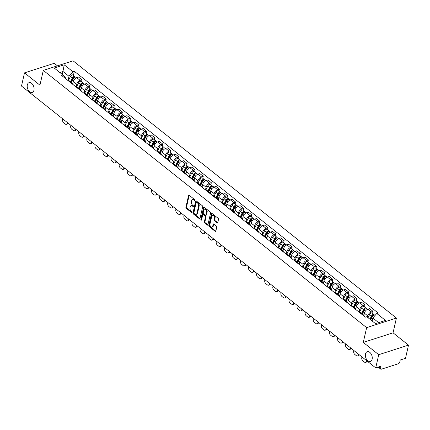 <?xml version="1.0" encoding="UTF-8"?>
<svg xmlns="http://www.w3.org/2000/svg" width="430" height="430" viewBox="0 0 430 430"><rect width="100%" height="100%" fill="white"/><g stroke="black" fill="none" stroke-linecap="round" stroke-linejoin="round"><path stroke-width="0.64" d="M194.871 200.337A0.554 0.349 -107.8 0 0 194.618 199.601L189.216 195.301A0.79 0.494 -107.8 0 0 188.824 195.198A0.79 0.494 -107.8 0 0 188.56 195.548L185.9 207.255A0.79 0.494 -107.8 0 0 186.26 208.314L191.667 212.613A0.554 0.349 -107.8 0 0 191.871 211.7L191.173 211.146A2.526 1.586 -107.8 0 1 190.017 207.765L190.237 206.792A2.526 1.586 -107.8 0 1 191.092 205.685A2.526 1.586 -107.8 0 1 192.339 206.008L193.038 206.561A0.554 0.349 -107.8 0 0 193.247 205.653L192.549 205.094A2.526 1.586 -107.8 0 1 191.393 201.718L191.613 200.74A2.526 1.586 -107.8 0 1 192.468 199.633A2.526 1.586 -107.8 0 1 193.715 199.955L194.414 200.509A0.554 0.349 -107.8 0 0 194.871 200.337M365.489 353.949A5.144 3.23 -107.8 0 0 366.607 359.437A5.144 3.23 -107.8 0 0 370.38 361.485A5.144 3.23 -107.8 0 0 372.127 359.227A5.144 3.23 -107.8 0 0 371.009 353.739A5.144 3.23 -107.8 0 0 367.236 351.692A5.144 3.23 -107.8 0 0 365.489 353.949M27.332 84.909A5.144 3.23 -107.8 0 0 28.45 90.397A5.144 3.23 -107.8 0 0 32.223 92.445A5.144 3.23 -107.8 0 0 33.965 90.187A5.144 3.23 -107.8 0 0 32.847 84.699A5.144 3.23 -107.8 0 0 29.073 82.651A5.144 3.23 -107.8 0 0 27.332 84.909M217.096 222.896A0.79 0.494 -107.8 0 0 217.489 222.998A0.79 0.494 -107.8 0 0 217.752 222.654L218.499 219.37A0.79 0.494 -107.8 0 0 218.139 218.311L212.135 213.538A0.79 0.494 -107.8 0 0 211.748 213.436A0.79 0.494 -107.8 0 0 211.479 213.78L208.819 225.492A0.79 0.494 -107.8 0 0 209.179 226.546L215.183 231.324A0.79 0.494 -107.8 0 0 215.57 231.426A0.79 0.494 -107.8 0 0 215.838 231.077L216.742 227.11A0.79 0.494 -107.8 0 0 216.381 226.051L213.812 224.008A0.79 0.494 -107.8 0 0 213.42 223.906A0.79 0.494 -107.8 0 0 213.156 224.256L212.705 226.223A2.112 1.328 -107.8 0 1 211.99 227.148A2.112 1.328 -107.8 0 1 210.442 226.309A2.112 1.328 -107.8 0 1 209.985 224.057L211.737 216.349A2.112 1.328 -107.8 0 1 212.452 215.425A2.112 1.328 -107.8 0 1 214 216.263A2.112 1.328 -107.8 0 1 214.457 218.515L214.167 219.8A0.79 0.494 -107.8 0 0 214.527 220.853L217.096 222.896L217.693 222.708A0.79 0.494 -107.8 0 0 217.73 222.735M366.639 327.628L363.28 342.409L378.728 354.696L375.729 367.887L21.5 86.059L24.494 72.869L39.942 85.161L43.301 70.38L366.639 327.628L396.412 318.06L73.073 60.813L43.301 70.38M202.675 206.776A0.79 0.494 -107.8 0 0 202.315 205.723L196.311 200.944A0.79 0.494 -107.8 0 0 195.924 200.848A0.79 0.494 -107.8 0 0 195.655 201.192L192.995 212.904A0.79 0.494 -107.8 0 0 193.355 213.957L199.359 218.736A0.79 0.494 -107.8 0 0 199.751 218.832A0.79 0.494 -107.8 0 0 200.014 218.488L202.675 206.776M204.223 207.238L210.227 212.017A0.79 0.494 -107.8 0 1 210.587 213.07L207.926 224.782A0.79 0.494 -107.8 0 1 207.663 225.132A0.79 0.494 -107.8 0 1 207.271 225.03L204.701 222.982A0.79 0.494 -107.8 0 1 204.341 221.928L205.422 217.182A0.79 0.494 -107.8 0 0 205.062 216.123L203.352 214.769A0.79 0.494 -107.8 0 0 202.965 214.667A0.79 0.494 -107.8 0 0 202.697 215.016L201.573 219.961A0.554 0.349 -107.8 0 1 200.864 219.391L203.567 207.486A0.79 0.494 -107.8 0 1 203.836 207.142A0.79 0.494 -107.8 0 1 204.223 207.238M378.728 354.696L408.5 345.129L405.506 358.319L400.233 360.012L399.766 362.065A1.607 0.908 128.5 0 1 398.277 363.775L381.421 369.187A1.607 0.908 128.5 0 1 380.722 369.123L378.18 367.096M57.453 65.833L54.271 63.301L24.494 72.869M408.5 345.129L393.052 332.836L396.412 318.06M375.729 367.887L381.002 366.193L380.534 368.247A1.607 0.908 128.5 0 0 380.722 369.123M71.348 83.216A3.698 2.096 -51.5 0 1 72.573 83.463L69.155 80.743A3.698 2.096 128.5 0 0 67.929 80.496M76.11 86.914L76.707 84.291A3.698 2.096 -51.5 0 1 80.136 80.362L76.717 77.642A3.698 2.096 128.5 0 0 73.283 81.571L72.799 83.7M76.717 77.642L78.534 77.056L81.953 79.781L81.496 81.786M72.573 83.463A3.698 2.096 -51.5 0 1 73.095 84.608M80.136 80.362L81.953 79.781M79.432 89.65A3.698 2.096 -51.5 0 1 80.663 89.897L77.239 87.177A3.698 2.096 128.5 0 0 76.013 86.924M89.585 88.22L90.037 86.21L86.618 83.49L84.801 84.076A3.698 2.096 128.5 0 0 81.372 88.005L80.888 90.133M80.663 89.897A3.698 2.096 -51.5 0 1 81.179 91.036M84.194 93.348L84.791 90.725A3.698 2.096 -51.5 0 1 88.225 86.795L90.037 86.21M87.521 96.083A3.698 2.096 -51.5 0 1 88.747 96.331L85.328 93.611A3.698 2.096 128.5 0 0 84.097 93.358M97.669 94.654L98.126 92.644L94.702 89.924L92.885 90.51A3.698 2.096 128.5 0 0 89.456 94.439L88.972 96.567M88.747 96.331A3.698 2.096 -51.5 0 1 89.268 97.47M92.283 99.781L92.875 97.158A3.698 2.096 -51.5 0 1 96.309 93.229L98.126 92.644M95.605 102.517A3.698 2.096 -51.5 0 1 96.836 102.765L93.412 100.045A3.698 2.096 128.5 0 0 92.187 99.792M105.753 101.088L106.21 99.077L102.791 96.358L100.975 96.938A3.698 2.096 128.5 0 0 97.54 100.867L97.056 103.001M96.836 102.765A3.698 2.096 -51.5 0 1 97.352 103.904M100.367 106.21L100.964 103.592A3.698 2.096 -51.5 0 1 104.393 99.663L106.21 99.077M103.689 108.946A3.698 2.096 -51.5 0 1 104.92 109.198L101.496 106.479A3.698 2.096 128.5 0 0 100.271 106.226M113.843 107.521L114.299 105.511L110.876 102.791L109.059 103.372A3.698 2.096 128.5 0 0 105.63 107.301L105.146 109.435M104.92 109.198A3.698 2.096 -51.5 0 1 105.441 110.338M108.451 112.644L109.048 110.026A3.698 2.096 -51.5 0 1 112.483 106.097L114.299 105.511M111.778 115.38A3.698 2.096 -51.5 0 1 113.004 115.632L109.585 112.907A3.698 2.096 128.5 0 0 108.355 112.66M121.926 113.95L122.383 111.945L118.965 109.225L117.148 109.806A3.698 2.096 128.5 0 0 113.713 113.735L113.23 115.864M113.004 115.632A3.698 2.096 -51.5 0 1 113.525 116.772M116.541 119.078L117.137 116.46A3.698 2.096 -51.5 0 1 120.567 112.531L122.383 111.945M119.862 121.814A3.698 2.096 -51.5 0 1 121.093 122.066L117.669 119.341A3.698 2.096 128.5 0 0 116.444 119.094M130.016 120.384L130.467 118.379L127.049 115.654L125.232 116.24A3.698 2.096 128.5 0 0 121.797 120.169L121.314 122.297M121.093 122.066A3.698 2.096 -51.5 0 1 121.609 123.206M124.625 125.512L125.221 122.889A3.698 2.096 -51.5 0 1 128.651 118.959L130.467 118.379M127.952 128.248A3.698 2.096 -51.5 0 1 129.177 128.5L125.759 125.775A3.698 2.096 128.5 0 0 124.528 125.528M138.1 126.818L138.557 124.813L135.133 122.088L133.316 122.674A3.698 2.096 128.5 0 0 129.887 126.603L129.403 128.731M129.177 128.5A3.698 2.096 -51.5 0 1 129.699 129.64M132.714 131.945L133.305 129.322A3.698 2.096 -51.5 0 1 136.74 125.393L138.557 124.813M136.036 134.681A3.698 2.096 -51.5 0 1 137.261 134.929L133.843 132.209A3.698 2.096 128.5 0 0 132.617 131.962M146.184 133.252L146.641 131.247L143.222 128.522L141.405 129.107A3.698 2.096 128.5 0 0 137.971 133.037L137.487 135.165M137.261 134.929A3.698 2.096 -51.5 0 1 137.783 136.073M140.798 138.379L141.395 135.756A3.698 2.096 -51.5 0 1 144.824 131.827L146.641 131.247M144.12 141.115A3.698 2.096 -51.5 0 1 145.351 141.362L141.927 138.643A3.698 2.096 128.5 0 0 140.701 138.395M154.273 139.685L154.725 137.681L151.306 134.956L149.489 135.541A3.698 2.096 128.5 0 0 146.06 139.471L145.576 141.599M145.351 141.362A3.698 2.096 -51.5 0 1 145.867 142.507M148.882 144.813L149.479 142.19A3.698 2.096 -51.5 0 1 152.913 138.261L154.725 137.681M152.209 147.549A3.698 2.096 -51.5 0 1 153.435 147.796L150.016 145.077A3.698 2.096 128.5 0 0 148.785 144.824M162.357 146.119L162.814 144.109L159.39 141.389L157.573 141.975A3.698 2.096 128.5 0 0 154.144 145.904L153.66 148.033M153.435 147.796A3.698 2.096 -51.5 0 1 153.956 148.936M156.971 151.247L157.563 148.624A3.698 2.096 -51.5 0 1 160.997 144.695L162.814 144.109M160.293 153.983A3.698 2.096 -51.5 0 1 161.524 154.23L158.1 151.51A3.698 2.096 128.5 0 0 156.875 151.258M170.441 152.553L170.898 150.543L167.48 147.823L165.663 148.404A3.698 2.096 128.5 0 0 162.228 152.333L161.744 154.467M161.524 154.23A3.698 2.096 -51.5 0 1 162.04 155.37M165.055 157.681L165.652 155.058A3.698 2.096 -51.5 0 1 169.081 151.129L170.898 150.543M168.377 160.417A3.698 2.096 -51.5 0 1 169.608 160.664L166.184 157.944A3.698 2.096 128.5 0 0 164.959 157.692M178.531 158.987L178.987 156.977L175.564 154.257L173.747 154.838A3.698 2.096 128.5 0 0 170.318 158.767L169.834 160.901M169.608 160.664A3.698 2.096 -51.5 0 1 170.129 161.804M173.139 164.109L173.736 161.492A3.698 2.096 -51.5 0 1 177.171 157.563L178.987 156.977M176.467 166.845A3.698 2.096 -51.5 0 1 177.692 167.098L174.274 164.378A3.698 2.096 128.5 0 0 173.043 164.126M186.615 165.421L187.072 163.411L183.648 160.691L181.836 161.272A3.698 2.096 128.5 0 0 178.402 165.201L177.918 167.334M177.692 167.098A3.698 2.096 -51.5 0 1 178.213 168.237M181.229 170.543L181.825 167.926A3.698 2.096 -51.5 0 1 185.255 163.997L187.072 163.411M184.551 173.279A3.698 2.096 -51.5 0 1 185.781 173.532L182.358 170.807A3.698 2.096 128.5 0 0 181.132 170.559M194.699 171.85L195.155 169.845L191.737 167.125L189.92 167.705A3.698 2.096 128.5 0 0 186.486 171.635L186.002 173.763M185.781 173.532A3.698 2.096 -51.5 0 1 186.298 174.671M189.313 176.977L189.909 174.36A3.698 2.096 -51.5 0 1 193.339 170.43L195.155 169.845M192.64 179.713A3.698 2.096 -51.5 0 1 193.865 179.966L190.447 177.241A3.698 2.096 128.5 0 0 189.216 176.993M202.788 178.283L203.245 176.278L199.821 173.553L198.004 174.139A3.698 2.096 128.5 0 0 194.575 178.068L194.091 180.197M193.865 179.966A3.698 2.096 -51.5 0 1 194.387 181.105M197.402 183.411L197.994 180.788A3.698 2.096 -51.5 0 1 201.428 176.859L203.245 176.278M200.724 186.147A3.698 2.096 -51.5 0 1 201.95 186.4L198.531 183.674A3.698 2.096 128.5 0 0 197.3 183.427M210.872 184.717L211.329 182.712L207.91 179.987L206.094 180.573A3.698 2.096 128.5 0 0 202.659 184.502L202.175 186.631M201.95 186.4A3.698 2.096 -51.5 0 1 202.471 187.539M205.486 189.845L206.083 187.222A3.698 2.096 -51.5 0 1 209.512 183.293L211.329 182.712M208.808 192.581A3.698 2.096 -51.5 0 1 210.039 192.828L206.615 190.108A3.698 2.096 128.5 0 0 205.389 189.861M218.961 191.151L219.413 189.146L215.994 186.421L214.178 187.007A3.698 2.096 128.5 0 0 210.748 190.936L210.265 193.065M210.039 192.828A3.698 2.096 -51.5 0 1 210.555 193.973M213.57 196.279L214.167 193.656A3.698 2.096 -51.5 0 1 217.601 189.727L219.413 189.146M216.897 199.015A3.698 2.096 -51.5 0 1 218.123 199.262L214.704 196.542A3.698 2.096 128.5 0 0 213.474 196.295M227.045 197.585L227.502 195.575L224.078 192.855L222.262 193.441A3.698 2.096 128.5 0 0 218.832 197.37L218.349 199.499M218.123 199.262A3.698 2.096 -51.5 0 1 218.644 200.401M221.66 202.713L222.251 200.09A3.698 2.096 -51.5 0 1 225.685 196.161L227.502 195.575M224.981 205.449A3.698 2.096 -51.5 0 1 226.212 205.696L222.788 202.976A3.698 2.096 128.5 0 0 221.563 202.724M235.129 204.019L235.586 202.009L232.168 199.289L230.351 199.875A3.698 2.096 128.5 0 0 226.916 203.804L226.433 205.932M226.212 205.696A3.698 2.096 -51.5 0 1 226.728 206.835M229.744 209.147L230.34 206.524A3.698 2.096 -51.5 0 1 233.769 202.595L235.586 202.009M233.065 211.882A3.698 2.096 -51.5 0 1 234.296 212.13L230.872 209.41A3.698 2.096 128.5 0 0 229.647 209.157M243.219 210.453L243.676 208.442L240.252 205.723L238.435 206.303A3.698 2.096 128.5 0 0 235.006 210.232L234.522 212.366M234.296 212.13A3.698 2.096 -51.5 0 1 234.812 213.269M237.828 215.58L238.424 212.957A3.698 2.096 -51.5 0 1 241.859 209.028L243.676 208.442M241.155 218.316A3.698 2.096 -51.5 0 1 242.38 218.564L238.962 215.844A3.698 2.096 128.5 0 0 237.731 215.591M251.303 216.887L251.76 214.876L248.336 212.157L246.524 212.737A3.698 2.096 128.5 0 0 243.09 216.666L242.606 218.8M242.38 218.564A3.698 2.096 -51.5 0 1 242.902 219.703M245.917 222.009L246.514 219.391A3.698 2.096 -51.5 0 1 249.943 215.462L251.76 214.876M249.239 224.745A3.698 2.096 -51.5 0 1 250.47 224.998L247.046 222.272A3.698 2.096 128.5 0 0 245.82 222.025M259.387 223.321L259.844 221.31L256.425 218.59L254.608 219.171A3.698 2.096 128.5 0 0 251.174 223.1L250.69 225.234M250.47 224.998A3.698 2.096 -51.5 0 1 250.986 226.137M254.001 228.443L254.598 225.825A3.698 2.096 -51.5 0 1 258.027 221.896L259.844 221.31M257.328 231.179A3.698 2.096 -51.5 0 1 258.554 231.431L255.135 228.706A3.698 2.096 128.5 0 0 253.904 228.459M267.476 229.749L267.933 227.744L264.509 225.024L262.692 225.605A3.698 2.096 128.5 0 0 259.263 229.534L258.779 231.662M258.554 231.431A3.698 2.096 -51.5 0 1 259.075 232.571M262.085 234.877L262.682 232.254A3.698 2.096 -51.5 0 1 266.116 228.33L267.933 227.744M265.412 237.613A3.698 2.096 -51.5 0 1 266.638 237.865L263.219 235.14A3.698 2.096 128.5 0 0 261.988 234.893M275.56 236.183L276.017 234.178L272.599 231.453L270.782 232.039A3.698 2.096 128.5 0 0 267.347 235.968L266.863 238.096M266.638 237.865A3.698 2.096 -51.5 0 1 267.159 239.005M270.174 241.311L270.771 238.688A3.698 2.096 -51.5 0 1 274.2 234.758L276.017 234.178M273.496 244.047A3.698 2.096 -51.5 0 1 274.727 244.299L271.303 241.574A3.698 2.096 128.5 0 0 270.078 241.327M283.649 242.617L284.101 240.612L280.683 237.887L278.866 238.473A3.698 2.096 128.5 0 0 275.437 242.402L274.953 244.53M274.727 244.299A3.698 2.096 -51.5 0 1 275.243 245.439M278.258 247.744L278.855 245.121A3.698 2.096 -51.5 0 1 282.29 241.192L284.101 240.612M281.585 250.48A3.698 2.096 -51.5 0 1 282.811 250.728L279.392 248.008A3.698 2.096 128.5 0 0 278.162 247.761M291.733 249.051L292.19 247.046L288.767 244.321L286.95 244.906A3.698 2.096 128.5 0 0 283.52 248.836L283.037 250.964M282.811 250.728A3.698 2.096 -51.5 0 1 283.332 251.873M286.348 254.178L286.939 251.555A3.698 2.096 -51.5 0 1 290.374 247.626L292.19 247.046M289.669 256.914A3.698 2.096 -51.5 0 1 290.9 257.161L287.476 254.442A3.698 2.096 128.5 0 0 286.251 254.189M299.817 255.484L300.274 253.474L296.856 250.754L295.039 251.34A3.698 2.096 128.5 0 0 291.604 255.269L291.121 257.398M290.9 257.161A3.698 2.096 -51.5 0 1 291.416 258.301M294.432 260.612L295.028 257.989A3.698 2.096 -51.5 0 1 298.458 254.06L300.274 253.474M297.754 263.348A3.698 2.096 -51.5 0 1 298.984 263.595L295.56 260.876A3.698 2.096 128.5 0 0 294.335 260.623M307.907 261.918L308.364 259.908L304.94 257.188L303.123 257.774A3.698 2.096 128.5 0 0 299.694 261.703L299.21 263.832M298.984 263.595A3.698 2.096 -51.5 0 1 299.5 264.735M302.516 267.046L303.112 264.423A3.698 2.096 -51.5 0 1 306.547 260.494L308.364 259.908M305.843 269.782A3.698 2.096 -51.5 0 1 307.068 270.029L303.65 267.309A3.698 2.096 128.5 0 0 302.419 267.057M315.991 268.352L316.448 266.342L313.024 263.622L311.212 264.203A3.698 2.096 128.5 0 0 307.778 268.132L307.294 270.266M307.068 270.029A3.698 2.096 -51.5 0 1 307.59 271.169M310.605 273.475L311.202 270.857A3.698 2.096 -51.5 0 1 314.631 266.928L316.448 266.342M313.927 276.216A3.698 2.096 -51.5 0 1 315.158 276.463L311.734 273.743A3.698 2.096 128.5 0 0 310.508 273.491M324.075 274.786L324.532 272.776L321.113 270.056L319.296 270.637A3.698 2.096 128.5 0 0 315.862 274.566L315.378 276.7M315.158 276.463A3.698 2.096 -51.5 0 1 315.674 277.603M318.689 279.909L319.286 277.291A3.698 2.096 -51.5 0 1 322.715 273.362L324.532 272.776M322.016 282.644A3.698 2.096 -51.5 0 1 323.242 282.897L319.823 280.172A3.698 2.096 128.5 0 0 318.592 279.925M332.164 281.215L332.621 279.21L329.197 276.49L327.38 277.07A3.698 2.096 128.5 0 0 323.951 281L323.467 283.133M323.242 282.897A3.698 2.096 -51.5 0 1 323.763 284.036M326.773 286.342L327.37 283.725A3.698 2.096 -51.5 0 1 330.804 279.796L332.621 279.21M330.1 289.078A3.698 2.096 -51.5 0 1 331.326 289.331L327.907 286.606A3.698 2.096 128.5 0 0 326.676 286.358M340.248 287.648L340.705 285.644L337.287 282.924L335.47 283.504A3.698 2.096 128.5 0 0 332.035 287.433L331.551 289.562M331.326 289.331A3.698 2.096 -51.5 0 1 331.847 290.47M334.863 292.776L335.459 290.153A3.698 2.096 -51.5 0 1 338.888 286.224L340.705 285.644M338.184 295.512A3.698 2.096 -51.5 0 1 339.415 295.765L335.991 293.04A3.698 2.096 128.5 0 0 334.766 292.792M348.338 294.082L348.789 292.077L345.371 289.352L343.554 289.938A3.698 2.096 128.5 0 0 340.125 293.867L339.641 295.996M339.415 295.765A3.698 2.096 -51.5 0 1 339.931 296.904M342.946 299.21L343.543 296.587A3.698 2.096 -51.5 0 1 346.978 292.658L348.789 292.077M346.274 301.946A3.698 2.096 -51.5 0 1 347.499 302.193L344.081 299.473A3.698 2.096 128.5 0 0 342.85 299.226M356.422 300.516L356.879 298.511L353.455 295.786L351.638 296.372A3.698 2.096 128.5 0 0 348.209 300.301L347.725 302.43M347.499 302.193A3.698 2.096 -51.5 0 1 348.02 303.338M351.036 305.644L351.627 303.021A3.698 2.096 -51.5 0 1 355.062 299.092L356.879 298.511M354.358 308.38A3.698 2.096 -51.5 0 1 355.583 308.627L352.165 305.907A3.698 2.096 128.5 0 0 350.939 305.66M364.506 306.95L364.962 304.945L361.544 302.22L359.727 302.806A3.698 2.096 128.5 0 0 356.293 306.735L355.809 308.864M355.583 308.627A3.698 2.096 -51.5 0 1 356.104 309.772M359.12 312.078L359.716 309.455A3.698 2.096 -51.5 0 1 363.146 305.526L364.962 304.945M362.442 314.814A3.698 2.096 -51.5 0 1 363.673 315.061L360.249 312.341A3.698 2.096 128.5 0 0 359.023 312.089M372.595 313.384L373.052 311.374L369.628 308.654L367.811 309.24A3.698 2.096 128.5 0 0 364.382 313.169L363.898 315.298M363.673 315.061A3.698 2.096 -51.5 0 1 364.188 316.2M367.489 317.265L367.8 315.889A3.698 2.096 -51.5 0 1 371.235 311.96L373.052 311.374M378.62 322.618L372.826 318.012L376.782 313.481L385.49 320.409L375.487 323.623L366.779 316.695L365.376 317.146L61.533 75.406L62.93 74.954L65.29 77.454L65.107 78.249M68.026 80.48L68.983 76.266L63.022 71.525L59.883 72.53M62.345 74.492L64.226 64.812L72.933 71.74L68.983 76.266M62.93 74.954L54.223 68.026L64.226 64.812M376.782 313.481L378.18 313.035L74.336 71.289L72.933 71.74M363.28 342.409L393.052 332.836M372.826 318.012L372.154 320.973M73.412 75.352L74.336 71.289M194.887 200.224L194.312 199.762A2.526 1.586 -107.8 0 0 193.065 199.439L192.468 199.633M191.092 205.685L191.689 205.492A2.526 1.586 -107.8 0 1 192.936 205.814L193.511 206.271M189.178 195.274A0.79 0.494 -107.8 0 0 189.152 195.354L186.491 207.066A0.79 0.494 -107.8 0 0 186.856 208.12L192.14 212.323M196.274 200.917A0.79 0.494 -107.8 0 0 196.252 201.003L193.591 212.71A0.79 0.494 -107.8 0 0 193.951 213.764L199.955 218.542A0.79 0.494 -107.8 0 0 199.993 218.569M196.666 202.304A0.554 0.349 -107.8 0 0 196.204 202.476L193.871 212.753A0.554 0.349 -107.8 0 0 194.124 213.49L194.86 214.081A2.526 1.586 -107.8 0 0 196.107 214.403A2.526 1.586 -107.8 0 0 196.962 213.291L198.558 206.266A2.526 1.586 -107.8 0 0 197.402 202.89L196.666 202.304L197.262 202.111A0.554 0.349 -107.8 0 0 196.988 202.041L196.392 202.234M196.107 214.403L196.703 214.21A2.526 1.586 -107.8 0 0 197.558 213.103L196.962 213.291M197.262 202.111L197.999 202.697A2.526 1.586 -107.8 0 1 199.154 206.077L197.558 213.103M202.965 214.667L203.562 214.479A0.79 0.494 -107.8 0 1 203.949 214.575L205.653 215.935A0.79 0.494 -107.8 0 1 206.013 216.989L204.938 221.74A0.79 0.494 -107.8 0 0 205.298 222.794L207.867 224.836A0.79 0.494 -107.8 0 0 207.905 224.863M204.185 207.212A0.79 0.494 -107.8 0 0 204.164 207.298L201.46 219.203A0.554 0.349 -107.8 0 0 201.605 219.827M206.54 212.253A2.112 1.328 -107.8 0 0 206.083 210.001A2.112 1.328 -107.8 0 0 204.535 209.163A2.112 1.328 -107.8 0 0 203.82 210.087L203.202 212.802A0.79 0.494 -107.8 0 0 203.562 213.861L205.266 215.215A0.79 0.494 -107.8 0 0 205.653 215.317A0.79 0.494 -107.8 0 0 205.922 214.968L206.54 212.253L207.136 212.06A2.112 1.328 -107.8 0 0 206.674 209.808A2.112 1.328 -107.8 0 0 205.126 208.969L204.535 209.163M205.653 215.317L206.25 215.124A0.79 0.494 -107.8 0 0 206.518 214.774L205.922 214.968M207.136 212.06L206.518 214.774M212.452 215.425L213.049 215.231A2.112 1.328 -107.8 0 1 214.597 216.07A2.112 1.328 -107.8 0 1 215.054 218.322L214.763 219.606A0.79 0.494 -107.8 0 0 215.124 220.665L217.693 222.708M211.99 227.148L212.587 226.959A2.112 1.328 -107.8 0 0 213.301 226.029L212.705 226.223M213.775 223.982A0.79 0.494 -107.8 0 0 213.748 224.062L213.301 226.029M212.097 213.506A0.79 0.494 -107.8 0 0 212.076 213.592L209.415 225.298A0.79 0.494 -107.8 0 0 209.775 226.357L215.779 231.13A0.79 0.494 -107.8 0 0 215.817 231.157M71.316 82.463L73.197 78.663A2.01 1.139 -51.5 0 1 75.723 77.196L76.422 77.749M71.095 82.286L71.289 81.437M62.775 118.9L62.608 119.631A2.413 1.516 -107.8 0 0 63.715 122.856L65.215 124.05A2.413 1.516 -107.8 0 0 66.403 124.356A2.413 1.516 -107.8 0 0 67.225 123.302L67.386 122.566M70.928 82.157L72.982 78.018A0.962 0.548 -51.5 0 1 74.196 77.309A0.962 0.548 -51.5 0 1 74.272 77.405M70.434 81.764L72.315 77.964A2.01 1.139 -51.5 0 1 74.847 76.492A2.01 1.139 -51.5 0 1 75.121 77.051M68.472 80.474L70.45 76.481A2.01 1.139 -51.5 0 1 72.976 75.008L74.847 76.492M67.225 123.302L67.994 123.05A2.413 1.516 72.2 0 1 67.177 124.109L66.403 124.356M79.405 88.897L81.281 85.097A2.01 1.139 -51.5 0 1 83.812 83.63L84.511 84.183M79.179 88.72L79.373 87.87M70.864 125.329L70.697 126.065A2.413 1.516 -107.8 0 0 71.799 129.29L73.304 130.483A2.413 1.516 -107.8 0 0 74.492 130.79A2.413 1.516 -107.8 0 0 75.309 129.731L75.476 129M79.018 88.591L81.066 84.452A0.962 0.548 -51.5 0 1 82.281 83.743A0.962 0.548 -51.5 0 1 82.361 83.839M78.523 88.193L80.405 84.398A2.01 1.139 -51.5 0 1 82.931 82.925A2.01 1.139 -51.5 0 1 83.205 83.484M76.556 86.908L78.534 82.909A2.01 1.139 -51.5 0 1 81.066 81.442L82.931 82.925M75.309 129.731L76.083 129.484A2.413 1.516 72.2 0 1 75.266 130.543L74.492 130.79M87.489 95.331L89.37 91.531A2.01 1.139 -51.5 0 1 91.896 90.058L92.595 90.617M87.263 95.154L87.457 94.304M78.948 131.763L78.781 132.499A2.413 1.516 -107.8 0 0 79.883 135.724L81.388 136.917A2.413 1.516 -107.8 0 0 82.576 137.224A2.413 1.516 -107.8 0 0 83.393 136.165L83.56 135.434M87.102 95.025L89.15 90.88A0.962 0.548 -51.5 0 1 90.364 90.176A0.962 0.548 -51.5 0 1 90.445 90.273M86.607 94.627L88.489 90.832A2.01 1.139 -51.5 0 1 91.015 89.359A2.01 1.139 -51.5 0 1 91.294 89.918M84.645 93.342L86.623 89.343A2.01 1.139 -51.5 0 1 89.15 87.876L91.015 89.359M83.393 136.165L84.167 135.918A2.413 1.516 72.2 0 1 83.35 136.976L82.576 137.224M95.573 101.765L97.454 97.965A2.01 1.139 -51.5 0 1 99.986 96.492L100.684 97.051M95.352 101.587L95.546 100.738M87.032 138.197L86.865 138.928A2.413 1.516 -107.8 0 0 87.973 142.158L89.472 143.351A2.413 1.516 -107.8 0 0 90.665 143.658A2.413 1.516 -107.8 0 0 91.482 142.599L91.649 141.868M95.191 101.458L97.239 97.314A0.962 0.548 -51.5 0 1 98.454 96.61A0.962 0.548 -51.5 0 1 98.529 96.702M94.691 101.061L96.573 97.261A2.01 1.139 -51.5 0 1 99.104 95.793A2.01 1.139 -51.5 0 1 99.378 96.347M92.73 99.771L94.707 95.777A2.01 1.139 -51.5 0 1 97.239 94.31L99.104 95.793M91.482 142.599L92.256 142.351A2.413 1.516 72.2 0 1 91.439 143.41L90.665 143.658M103.662 108.199L105.544 104.399A2.01 1.139 -51.5 0 1 108.07 102.926L108.769 103.485M103.436 108.021L103.63 107.172M95.121 144.63L94.955 145.362A2.413 1.516 -107.8 0 0 96.057 148.587L97.562 149.785A2.413 1.516 -107.8 0 0 98.749 150.091A2.413 1.516 -107.8 0 0 99.567 149.033L99.733 148.302M103.275 107.887L105.323 103.748A0.962 0.548 -51.5 0 1 106.538 103.044A0.962 0.548 -51.5 0 1 106.618 103.135M102.781 107.495L104.662 103.694A2.01 1.139 -51.5 0 1 107.188 102.227A2.01 1.139 -51.5 0 1 107.468 102.781M100.819 106.205L102.791 102.211A2.01 1.139 -51.5 0 1 105.323 100.744L107.188 102.227M99.567 149.033L100.341 148.785A2.413 1.516 72.2 0 1 99.523 149.844L98.749 150.091M111.746 114.627L113.627 110.832A2.01 1.139 -51.5 0 1 116.154 109.36L116.852 109.919M111.526 114.45L111.714 113.606M103.205 151.064L103.039 151.795A2.413 1.516 -107.8 0 0 104.141 155.02L105.646 156.219A2.413 1.516 -107.8 0 0 106.833 156.525A2.413 1.516 -107.8 0 0 107.65 155.466L107.817 154.736M111.359 114.321L113.412 110.182A0.962 0.548 -51.5 0 1 114.622 109.478A0.962 0.548 -51.5 0 1 114.703 109.569M110.865 113.928L112.746 110.128A2.01 1.139 -51.5 0 1 115.272 108.661A2.01 1.139 -51.5 0 1 115.552 109.215M108.903 112.638L110.881 108.645A2.01 1.139 -51.5 0 1 113.407 107.177L115.272 108.661M107.65 155.466L108.424 155.219A2.413 1.516 72.2 0 1 107.607 156.278L106.833 156.525M119.83 121.061L121.711 117.261A2.01 1.139 -51.5 0 1 124.243 115.794L124.942 116.347M119.61 120.884L119.803 120.04M111.289 157.498L111.128 158.229A2.413 1.516 -107.8 0 0 112.23 161.454L113.73 162.653A2.413 1.516 -107.8 0 0 114.923 162.959A2.413 1.516 -107.8 0 0 115.74 161.9L115.906 161.169M119.449 120.755L121.496 116.616A0.962 0.548 -51.5 0 1 122.711 115.912A0.962 0.548 -51.5 0 1 122.792 116.003M118.954 120.362L120.83 116.562A2.01 1.139 -51.5 0 1 123.362 115.095A2.01 1.139 -51.5 0 1 123.636 115.648M116.987 119.072L118.965 115.079A2.01 1.139 -51.5 0 1 121.496 113.606L123.362 115.095M115.74 161.9L116.514 161.653A2.413 1.516 72.2 0 1 115.697 162.712L114.923 162.959M127.92 127.495L129.801 123.695A2.01 1.139 -51.5 0 1 132.327 122.227L133.026 122.781M127.694 127.318L127.887 126.474M119.379 163.932L119.212 164.663A2.413 1.516 -107.8 0 0 120.314 167.888L121.819 169.087A2.413 1.516 -107.8 0 0 123.007 169.393A2.413 1.516 -107.8 0 0 123.824 168.334L123.99 167.603M127.533 127.189L129.581 123.05A0.962 0.548 -51.5 0 1 130.795 122.346A0.962 0.548 -51.5 0 1 130.876 122.437M127.038 126.796L128.919 122.996A2.01 1.139 -51.5 0 1 131.446 121.523A2.01 1.139 -51.5 0 1 131.725 122.082M125.076 125.506L127.054 121.513A2.01 1.139 -51.5 0 1 129.581 120.04L131.446 121.523M123.824 168.334L124.598 168.087A2.413 1.516 72.2 0 1 123.781 169.141L123.007 169.393M136.004 133.929L137.885 130.129A2.01 1.139 -51.5 0 1 140.411 128.661L141.11 129.215M135.783 133.751L135.977 132.908M127.463 170.366L127.296 171.097A2.413 1.516 -107.8 0 0 128.403 174.322L129.903 175.515A2.413 1.516 -107.8 0 0 131.091 175.827A2.413 1.516 -107.8 0 0 131.913 174.768L132.075 174.037M135.617 133.623L137.67 129.484A0.962 0.548 -51.5 0 1 138.885 128.774A0.962 0.548 -51.5 0 1 138.96 128.871M135.122 133.23L137.003 129.43A2.01 1.139 -51.5 0 1 139.535 127.957A2.01 1.139 -51.5 0 1 139.809 128.516M133.16 131.94L135.138 127.946A2.01 1.139 -51.5 0 1 137.665 126.474L139.535 127.957M131.913 174.768L132.682 174.516A2.413 1.516 72.2 0 1 131.865 175.574L131.091 175.827M144.093 140.363L145.969 136.563A2.01 1.139 -51.5 0 1 148.5 135.095L149.199 135.649M143.867 140.185L144.061 139.336M135.552 176.8L135.385 177.531A2.413 1.516 -107.8 0 0 136.487 180.756L137.992 181.949A2.413 1.516 -107.8 0 0 139.18 182.255A2.413 1.516 -107.8 0 0 139.997 181.202L140.164 180.466M143.706 140.056L145.754 135.918A0.962 0.548 -51.5 0 1 146.969 135.208A0.962 0.548 -51.5 0 1 147.049 135.305M143.212 139.664L145.093 135.864A2.01 1.139 -51.5 0 1 147.619 134.391A2.01 1.139 -51.5 0 1 147.893 134.95M141.244 138.374L143.222 134.38A2.01 1.139 -51.5 0 1 145.754 132.908L147.619 134.391M139.997 181.202L140.771 180.949A2.413 1.516 72.2 0 1 139.954 182.008L139.18 182.255M152.177 146.797L154.058 142.996A2.01 1.139 -51.5 0 1 156.584 141.529L157.283 142.083M151.951 146.619L152.145 145.77M143.636 183.228L143.47 183.965A2.413 1.516 -107.8 0 0 144.571 187.19L146.076 188.383A2.413 1.516 -107.8 0 0 147.264 188.689A2.413 1.516 -107.8 0 0 148.081 187.63L148.248 186.9M151.79 146.49L153.838 142.351A0.962 0.548 -51.5 0 1 155.053 141.642A0.962 0.548 -51.5 0 1 155.133 141.739M151.296 146.093L153.177 142.298A2.01 1.139 -51.5 0 1 155.703 140.825A2.01 1.139 -51.5 0 1 155.982 141.384M149.334 144.808L151.312 140.809A2.01 1.139 -51.5 0 1 153.838 139.341L155.703 140.825M148.081 187.63L148.855 187.383A2.413 1.516 72.2 0 1 148.038 188.442L147.264 188.689M160.261 153.23L162.142 149.43A2.01 1.139 -51.5 0 1 164.674 147.958L165.373 148.517M160.041 153.053L160.234 152.204M151.72 189.662L151.553 190.399A2.413 1.516 -107.8 0 0 152.661 193.624L154.16 194.817A2.413 1.516 -107.8 0 0 155.354 195.123A2.413 1.516 -107.8 0 0 156.171 194.064L156.337 193.333M159.879 152.924L161.927 148.78A0.962 0.548 -51.5 0 1 163.142 148.076A0.962 0.548 -51.5 0 1 163.217 148.173M159.379 152.526L161.261 148.726A2.01 1.139 -51.5 0 1 163.792 147.259A2.01 1.139 -51.5 0 1 164.066 147.818M157.418 151.242L159.396 147.243A2.01 1.139 -51.5 0 1 161.922 145.775L163.792 147.259M156.171 194.064L156.945 193.817A2.413 1.516 72.2 0 1 156.128 194.876L155.354 195.123M168.35 159.664L170.232 155.864A2.01 1.139 -51.5 0 1 172.758 154.392L173.457 154.95M168.125 159.487L168.318 158.638M159.809 196.096L159.643 196.827A2.413 1.516 -107.8 0 0 160.745 200.052L162.25 201.251A2.413 1.516 -107.8 0 0 163.438 201.557A2.413 1.516 -107.8 0 0 164.255 200.498L164.421 199.767M167.963 159.358L170.011 155.214A0.962 0.548 -51.5 0 1 171.226 154.51A0.962 0.548 -51.5 0 1 171.307 154.601M167.469 158.96L169.35 155.16A2.01 1.139 -51.5 0 1 171.876 153.693A2.01 1.139 -51.5 0 1 172.156 154.246M165.507 157.67L167.48 153.677A2.01 1.139 -51.5 0 1 170.011 152.209L171.876 153.693M164.255 200.498L165.029 200.251A2.413 1.516 72.2 0 1 164.212 201.31L163.438 201.557M176.434 166.098L178.316 162.298A2.01 1.139 -51.5 0 1 180.842 160.825L181.541 161.384M176.214 165.921L176.402 165.072M167.893 202.53L167.727 203.261A2.413 1.516 -107.8 0 0 168.829 206.486L170.334 207.685A2.413 1.516 -107.8 0 0 171.522 207.991A2.413 1.516 -107.8 0 0 172.339 206.932L172.505 206.201M176.047 165.786L178.101 161.648A0.962 0.548 -51.5 0 1 179.31 160.944A0.962 0.548 -51.5 0 1 179.391 161.035M175.553 165.394L177.434 161.594A2.01 1.139 -51.5 0 1 179.96 160.127A2.01 1.139 -51.5 0 1 180.24 160.68M173.591 164.104L175.569 160.111A2.01 1.139 -51.5 0 1 178.095 158.643L179.96 160.127M172.339 206.932L173.113 206.685A2.413 1.516 72.2 0 1 172.296 207.744L171.522 207.991M184.518 172.527L186.4 168.732A2.01 1.139 -51.5 0 1 188.931 167.259L189.63 167.818M184.298 172.349L184.492 171.505M175.977 208.964L175.811 209.695A2.413 1.516 -107.8 0 0 176.918 212.92L178.418 214.119A2.413 1.516 -107.8 0 0 179.611 214.425A2.413 1.516 -107.8 0 0 180.428 213.366L180.595 212.635M184.137 172.22L186.185 168.082A0.962 0.548 -51.5 0 1 187.399 167.377A0.962 0.548 -51.5 0 1 187.48 167.469M183.642 171.828L185.518 168.028A2.01 1.139 -51.5 0 1 188.05 166.56A2.01 1.139 -51.5 0 1 188.324 167.114M181.675 170.538L183.653 166.544A2.01 1.139 -51.5 0 1 186.185 165.072L188.05 166.56M180.428 213.366L181.202 213.119A2.413 1.516 72.2 0 1 180.385 214.178L179.611 214.425M192.608 178.961L194.489 175.16A2.01 1.139 -51.5 0 1 197.015 173.693L197.714 174.247M192.382 178.783L192.575 177.939M184.067 215.398L183.9 216.129A2.413 1.516 -107.8 0 0 185.002 219.354L186.507 220.552A2.413 1.516 -107.8 0 0 187.695 220.859A2.413 1.516 -107.8 0 0 188.512 219.8L188.679 219.069M192.221 178.654L194.269 174.516A0.962 0.548 -51.5 0 1 195.483 173.811A0.962 0.548 -51.5 0 1 195.564 173.903M191.726 178.262L193.607 174.462A2.01 1.139 -51.5 0 1 196.134 172.994A2.01 1.139 -51.5 0 1 196.413 173.548M189.764 176.972L191.742 172.978A2.01 1.139 -51.5 0 1 194.269 171.505L196.134 172.994M188.512 219.8L189.286 219.553A2.413 1.516 72.2 0 1 188.469 220.611L187.695 220.859M200.692 185.394L202.573 181.594A2.01 1.139 -51.5 0 1 205.099 180.127L205.798 180.681M200.471 185.217L200.665 184.373M192.151 221.832L191.984 222.563A2.413 1.516 -107.8 0 0 193.086 225.788L194.591 226.986A2.413 1.516 -107.8 0 0 195.779 227.293A2.413 1.516 -107.8 0 0 196.596 226.234L196.763 225.503M200.305 185.088L202.358 180.949A0.962 0.548 -51.5 0 1 203.567 180.245A0.962 0.548 -51.5 0 1 203.648 180.337M199.81 184.696L201.691 180.896A2.01 1.139 -51.5 0 1 204.223 179.423A2.01 1.139 -51.5 0 1 204.497 179.982M197.848 183.406L199.826 179.412A2.01 1.139 -51.5 0 1 202.353 177.939L204.223 179.423M196.596 226.234L197.37 225.986A2.413 1.516 72.2 0 1 196.553 227.04L195.779 227.293M208.781 191.828L210.657 188.028A2.01 1.139 -51.5 0 1 213.189 186.561L213.887 187.114M208.555 191.651L208.749 190.807M200.24 228.266L200.074 228.996A2.413 1.516 -107.8 0 0 201.175 232.221L202.68 233.415A2.413 1.516 -107.8 0 0 203.868 233.726A2.413 1.516 -107.8 0 0 204.685 232.668L204.852 231.931M208.394 191.522L210.442 187.383A0.962 0.548 -51.5 0 1 211.657 186.674A0.962 0.548 -51.5 0 1 211.737 186.77M207.9 191.13L209.775 187.329A2.01 1.139 -51.5 0 1 212.307 185.857A2.01 1.139 -51.5 0 1 212.581 186.416M205.932 189.84L207.91 185.846A2.01 1.139 -51.5 0 1 210.442 184.373L212.307 185.857M204.685 232.668L205.459 232.415A2.413 1.516 72.2 0 1 204.642 233.474L203.868 233.726M216.865 198.262L218.746 194.462A2.01 1.139 -51.5 0 1 221.273 192.995L221.971 193.548M216.639 198.085L216.833 197.236M208.324 234.699L208.158 235.43A2.413 1.516 -107.8 0 0 209.259 238.655L210.764 239.849A2.413 1.516 -107.8 0 0 211.952 240.155A2.413 1.516 -107.8 0 0 212.769 239.101L212.936 238.365M216.478 197.956L218.526 193.817A0.962 0.548 -51.5 0 1 219.741 193.108A0.962 0.548 -51.5 0 1 219.821 193.204M215.984 197.564L217.865 193.763A2.01 1.139 -51.5 0 1 220.391 192.291A2.01 1.139 -51.5 0 1 220.671 192.85M214.022 196.274L216 192.275A2.01 1.139 -51.5 0 1 218.526 190.807L220.391 192.291M212.769 239.101L213.543 238.849A2.413 1.516 72.2 0 1 212.726 239.908L211.952 240.155M224.949 204.696L226.83 200.896A2.01 1.139 -51.5 0 1 229.362 199.429L230.061 199.982M224.729 204.519L224.922 203.669M216.408 241.128L216.242 241.864A2.413 1.516 -107.8 0 0 217.349 245.089L218.849 246.282A2.413 1.516 -107.8 0 0 220.042 246.589A2.413 1.516 -107.8 0 0 220.859 245.53L221.025 244.799M224.567 204.39L226.615 200.246A0.962 0.548 -51.5 0 1 227.83 199.541A0.962 0.548 -51.5 0 1 227.905 199.638M224.068 203.992L225.949 200.197A2.01 1.139 -51.5 0 1 228.48 198.725A2.01 1.139 -51.5 0 1 228.755 199.283M222.106 202.707L224.084 198.708A2.01 1.139 -51.5 0 1 226.61 197.241L228.48 198.725M220.859 245.53L221.633 245.283A2.413 1.516 72.2 0 1 220.816 246.342L220.042 246.589M233.038 211.13L234.92 207.33A2.01 1.139 -51.5 0 1 237.446 205.857L238.145 206.416M232.813 210.953L233.006 210.103M224.498 247.562L224.331 248.293A2.413 1.516 -107.8 0 0 225.433 251.523L226.938 252.716A2.413 1.516 -107.8 0 0 228.126 253.023A2.413 1.516 -107.8 0 0 228.943 251.964L229.109 251.233M232.651 210.824L234.699 206.679A0.962 0.548 -51.5 0 1 235.914 205.975A0.962 0.548 -51.5 0 1 235.995 206.072M232.157 210.426L234.038 206.626A2.01 1.139 -51.5 0 1 236.564 205.158A2.01 1.139 -51.5 0 1 236.844 205.717M230.195 209.141L232.168 205.142A2.01 1.139 -51.5 0 1 234.699 203.675L236.564 205.158M228.943 251.964L229.717 251.717A2.413 1.516 72.2 0 1 228.9 252.775L228.126 253.023M241.123 217.564L243.004 213.764A2.01 1.139 -51.5 0 1 245.53 212.291L246.229 212.85M240.902 217.386L241.09 216.537M232.582 253.996L232.415 254.727A2.413 1.516 -107.8 0 0 233.517 257.952L235.022 259.15A2.413 1.516 -107.8 0 0 236.21 259.457A2.413 1.516 -107.8 0 0 237.027 258.398L237.193 257.667M240.736 217.257L242.789 213.113A0.962 0.548 -51.5 0 1 243.998 212.409A0.962 0.548 -51.5 0 1 244.079 212.501M240.241 216.86L242.122 213.06A2.01 1.139 -51.5 0 1 244.649 211.592A2.01 1.139 -51.5 0 1 244.928 212.146M238.279 215.57L240.257 211.576A2.01 1.139 -51.5 0 1 242.783 210.109L244.649 211.592M237.027 258.398L237.801 258.15A2.413 1.516 72.2 0 1 236.984 259.209L236.21 259.457M249.206 223.998L251.088 220.198A2.01 1.139 -51.5 0 1 253.619 218.725L254.318 219.284M248.986 223.82L249.18 222.971M240.666 260.429L240.499 261.161A2.413 1.516 -107.8 0 0 241.606 264.385L243.106 265.584A2.413 1.516 -107.8 0 0 244.299 265.89A2.413 1.516 -107.8 0 0 245.116 264.832L245.283 264.101M248.825 223.686L250.873 219.547A0.962 0.548 -51.5 0 1 252.087 218.843A0.962 0.548 -51.5 0 1 252.168 218.934M248.325 223.294L250.206 219.494A2.01 1.139 -51.5 0 1 252.738 218.026A2.01 1.139 -51.5 0 1 253.012 218.58M246.363 222.004L248.341 218.01A2.01 1.139 -51.5 0 1 250.873 216.543L252.738 218.026M245.116 264.832L245.89 264.584A2.413 1.516 72.2 0 1 245.073 265.643L244.299 265.89M257.296 230.426L259.177 226.631A2.01 1.139 -51.5 0 1 261.703 225.159L262.402 225.712M257.07 230.249L257.264 229.405M248.755 266.863L248.588 267.594A2.413 1.516 -107.8 0 0 249.69 270.819L251.195 272.018A2.413 1.516 -107.8 0 0 252.383 272.324A2.413 1.516 -107.8 0 0 253.2 271.265L253.367 270.534M256.909 230.12L258.957 225.981A0.962 0.548 -51.5 0 1 260.171 225.277A0.962 0.548 -51.5 0 1 260.252 225.368M256.414 229.727L258.296 225.927A2.01 1.139 -51.5 0 1 260.822 224.46A2.01 1.139 -51.5 0 1 261.101 225.014M254.452 228.438L256.43 224.444A2.01 1.139 -51.5 0 1 258.957 222.971L260.822 224.46M253.2 271.265L253.974 271.018A2.413 1.516 72.2 0 1 253.157 272.077L252.383 272.324M265.38 236.86L267.261 233.06A2.01 1.139 -51.5 0 1 269.787 231.593L270.486 232.146M265.159 236.683L265.348 235.839M256.839 273.297L256.672 274.028A2.413 1.516 -107.8 0 0 257.774 277.253L259.279 278.452A2.413 1.516 -107.8 0 0 260.467 278.758A2.413 1.516 -107.8 0 0 261.284 277.699L261.451 276.968M264.993 236.554L267.046 232.415A0.962 0.548 -51.5 0 1 268.255 231.711A0.962 0.548 -51.5 0 1 268.336 231.802M264.498 236.161L266.38 232.361A2.01 1.139 -51.5 0 1 268.911 230.894A2.01 1.139 -51.5 0 1 269.185 231.447M262.536 234.871L264.514 230.878A2.01 1.139 -51.5 0 1 267.041 229.405L268.911 230.894M261.284 277.699L262.058 277.452A2.413 1.516 72.2 0 1 261.241 278.506L260.467 278.758M273.469 243.294L275.345 239.494A2.01 1.139 -51.5 0 1 277.877 238.026L278.575 238.58M273.243 243.117L273.437 242.273M264.928 279.731L264.762 280.462A2.413 1.516 -107.8 0 0 265.864 283.687L267.369 284.88A2.413 1.516 -107.8 0 0 268.556 285.192A2.413 1.516 -107.8 0 0 269.373 284.133L269.54 283.402M273.082 242.988L275.13 238.849A0.962 0.548 -51.5 0 1 276.345 238.145A0.962 0.548 -51.5 0 1 276.425 238.236M272.588 242.595L274.464 238.795A2.01 1.139 -51.5 0 1 276.995 237.322A2.01 1.139 -51.5 0 1 277.269 237.881M270.62 241.305L272.599 237.312A2.01 1.139 -51.5 0 1 275.13 235.839L276.995 237.322M269.373 284.133L270.147 283.881A2.413 1.516 72.2 0 1 269.33 284.94L268.556 285.192M281.553 249.728L283.435 245.928A2.01 1.139 -51.5 0 1 285.961 244.46L286.66 245.014M281.327 249.55L281.521 248.707M273.012 286.165L272.846 286.896A2.413 1.516 -107.8 0 0 273.948 290.121L275.453 291.314A2.413 1.516 -107.8 0 0 276.64 291.626A2.413 1.516 -107.8 0 0 277.458 290.567L277.624 289.831M281.166 249.422L283.214 245.283A0.962 0.548 -51.5 0 1 284.429 244.573A0.962 0.548 -51.5 0 1 284.51 244.67M280.672 249.029L282.553 245.229A2.01 1.139 -51.5 0 1 285.079 243.756A2.01 1.139 -51.5 0 1 285.359 244.315M278.71 247.739L280.688 243.745A2.01 1.139 -51.5 0 1 283.214 242.273L285.079 243.756M277.458 290.567L278.231 290.315A2.413 1.516 72.2 0 1 277.414 291.373L276.64 291.626M289.637 256.162L291.519 252.362A2.01 1.139 -51.5 0 1 294.05 250.894L294.749 251.448M289.417 255.984L289.61 255.135M281.096 292.594L280.93 293.33A2.413 1.516 -107.8 0 0 282.037 296.555L283.537 297.748A2.413 1.516 -107.8 0 0 284.73 298.054A2.413 1.516 -107.8 0 0 285.547 297.001L285.713 296.265M289.256 255.855L291.303 251.717A0.962 0.548 -51.5 0 1 292.518 251.007A0.962 0.548 -51.5 0 1 292.594 251.104M288.756 255.463L290.637 251.663A2.01 1.139 -51.5 0 1 293.169 250.19A2.01 1.139 -51.5 0 1 293.443 250.749M286.794 254.173L288.772 250.174A2.01 1.139 -51.5 0 1 291.298 248.707L293.169 250.19M285.547 297.001L286.321 296.748A2.413 1.516 72.2 0 1 285.504 297.807L284.73 298.054M297.727 262.596L299.608 258.796A2.01 1.139 -51.5 0 1 302.134 257.328L302.833 257.882M297.501 262.418L297.694 261.569M289.186 299.027L289.019 299.764A2.413 1.516 -107.8 0 0 290.121 302.989L291.626 304.182A2.413 1.516 -107.8 0 0 292.814 304.488A2.413 1.516 -107.8 0 0 293.631 303.429L293.798 302.698M297.34 262.289L299.387 258.145A0.962 0.548 -51.5 0 1 300.602 257.441A0.962 0.548 -51.5 0 1 300.683 257.538M296.845 261.892L298.726 258.097A2.01 1.139 -51.5 0 1 301.253 256.624A2.01 1.139 -51.5 0 1 301.527 257.183M294.883 260.607L296.856 256.608A2.01 1.139 -51.5 0 1 299.387 255.141L301.253 256.624M293.631 303.429L294.405 303.182A2.413 1.516 72.2 0 1 293.588 304.241L292.814 304.488M305.811 269.029L307.692 265.229A2.01 1.139 -51.5 0 1 310.218 263.757L310.917 264.316M305.59 268.852L305.778 268.003M297.27 305.461L297.103 306.192A2.413 1.516 -107.8 0 0 298.205 309.423L299.71 310.616A2.413 1.516 -107.8 0 0 300.898 310.922A2.413 1.516 -107.8 0 0 301.715 309.863L301.881 309.132M305.424 268.723L307.477 264.579A0.962 0.548 -51.5 0 1 308.686 263.875A0.962 0.548 -51.5 0 1 308.767 263.972M304.929 268.325L306.81 264.525A2.01 1.139 -51.5 0 1 309.337 263.058A2.01 1.139 -51.5 0 1 309.616 263.617M302.967 267.041L304.945 263.042A2.01 1.139 -51.5 0 1 307.471 261.574L309.337 263.058M301.715 309.863L302.489 309.616A2.413 1.516 72.2 0 1 301.672 310.675L300.898 310.922M313.895 275.463L315.776 271.663A2.01 1.139 -51.5 0 1 318.308 270.19L319.006 270.75M313.674 275.286L313.868 274.437M305.354 311.895L305.187 312.626A2.413 1.516 -107.8 0 0 306.294 315.851L307.794 317.05A2.413 1.516 -107.8 0 0 308.987 317.356A2.413 1.516 -107.8 0 0 309.804 316.297L309.971 315.566M313.513 275.157L315.561 271.013A0.962 0.548 -51.5 0 1 316.776 270.309A0.962 0.548 -51.5 0 1 316.856 270.4M313.013 274.759L314.894 270.959A2.01 1.139 -51.5 0 1 317.426 269.492A2.01 1.139 -51.5 0 1 317.7 270.045M311.051 273.469L313.029 269.476A2.01 1.139 -51.5 0 1 315.561 268.008L317.426 269.492M309.804 316.297L310.578 316.05A2.413 1.516 72.2 0 1 309.761 317.109L308.987 317.356M321.984 281.892L323.865 278.097A2.01 1.139 -51.5 0 1 326.392 276.624L327.09 277.183M321.758 281.714L321.952 280.871M313.443 318.329L313.276 319.06A2.413 1.516 -107.8 0 0 314.378 322.285L315.883 323.484A2.413 1.516 -107.8 0 0 317.071 323.79A2.413 1.516 -107.8 0 0 317.888 322.731L318.055 322M321.597 281.585L323.645 277.447A0.962 0.548 -51.5 0 1 324.86 276.743A0.962 0.548 -51.5 0 1 324.94 276.834M321.102 281.193L322.984 277.393A2.01 1.139 -51.5 0 1 325.51 275.926A2.01 1.139 -51.5 0 1 325.789 276.479M319.141 279.903L321.119 275.91A2.01 1.139 -51.5 0 1 323.645 274.442L325.51 275.926M317.888 322.731L318.662 322.484A2.413 1.516 72.2 0 1 317.845 323.543L317.071 323.79M330.068 288.326L331.949 284.531A2.01 1.139 -51.5 0 1 334.475 283.058L335.174 283.612M329.848 288.148L330.036 287.304M321.527 324.763L321.361 325.494A2.413 1.516 -107.8 0 0 322.462 328.719L323.967 329.917A2.413 1.516 -107.8 0 0 325.155 330.224A2.413 1.516 -107.8 0 0 325.972 329.165L326.139 328.434M329.681 288.019L331.734 283.881A0.962 0.548 -51.5 0 1 332.944 283.177A0.962 0.548 -51.5 0 1 333.024 283.268M329.187 287.627L331.068 283.827A2.01 1.139 -51.5 0 1 333.594 282.36A2.01 1.139 -51.5 0 1 333.873 282.913M327.225 286.337L329.203 282.343A2.01 1.139 -51.5 0 1 331.729 280.871L333.594 282.36M325.972 329.165L326.746 328.918A2.413 1.516 72.2 0 1 325.929 329.977L325.155 330.224M338.157 294.76L340.033 290.959A2.01 1.139 -51.5 0 1 342.565 289.492L343.264 290.046M337.932 294.582L338.125 293.738M329.616 331.197L329.45 331.928A2.413 1.516 -107.8 0 0 330.552 335.153L332.051 336.351A2.413 1.516 -107.8 0 0 333.245 336.658A2.413 1.516 -107.8 0 0 334.062 335.599L334.228 334.868M337.77 294.453L339.818 290.315A0.962 0.548 -51.5 0 1 341.033 289.61A0.962 0.548 -51.5 0 1 341.114 289.702M337.276 294.061L339.152 290.261A2.01 1.139 -51.5 0 1 341.683 288.793A2.01 1.139 -51.5 0 1 341.958 289.347M335.309 292.771L337.287 288.777A2.01 1.139 -51.5 0 1 339.818 287.304L341.683 288.793M334.062 335.599L334.836 335.352A2.413 1.516 72.2 0 1 334.019 336.405L333.245 336.658M346.241 301.193L348.123 297.393A2.01 1.139 -51.5 0 1 350.649 295.926L351.348 296.48M346.016 301.016L346.209 300.172M337.7 337.631L337.534 338.362A2.413 1.516 -107.8 0 0 338.636 341.587L340.141 342.78A2.413 1.516 -107.8 0 0 341.329 343.092A2.413 1.516 -107.8 0 0 342.146 342.033L342.312 341.302M345.854 300.887L347.902 296.748A0.962 0.548 -51.5 0 1 349.117 296.044A0.962 0.548 -51.5 0 1 349.198 296.136M345.36 300.495L347.241 296.695A2.01 1.139 -51.5 0 1 349.767 295.222A2.01 1.139 -51.5 0 1 350.047 295.781M343.398 299.205L345.376 295.211A2.01 1.139 -51.5 0 1 347.902 293.738L349.767 295.222M342.146 342.033L342.92 341.78A2.413 1.516 72.2 0 1 342.103 342.839L341.329 343.092M354.325 307.627L356.207 303.827A2.01 1.139 -51.5 0 1 358.738 302.36L359.437 302.913M354.105 307.45L354.298 306.601M345.785 344.065L345.618 344.796A2.413 1.516 -107.8 0 0 346.725 348.02L348.225 349.214A2.413 1.516 -107.8 0 0 349.418 349.525A2.413 1.516 -107.8 0 0 350.235 348.467L350.402 347.73M353.944 307.321L355.992 303.182A0.962 0.548 -51.5 0 1 357.206 302.473A0.962 0.548 -51.5 0 1 357.282 302.569M353.444 306.929L355.325 303.129A2.01 1.139 -51.5 0 1 357.857 301.656A2.01 1.139 -51.5 0 1 358.131 302.215M351.482 305.639L353.46 301.645A2.01 1.139 -51.5 0 1 355.986 300.172L357.857 301.656M350.235 348.467L351.009 348.214A2.413 1.516 72.2 0 1 350.192 349.273L349.418 349.525M362.415 314.061L364.296 310.261A2.01 1.139 -51.5 0 1 366.822 308.794L367.521 309.347M362.189 313.884L362.382 313.035M353.874 350.493L353.707 351.229A2.413 1.516 -107.8 0 0 354.809 354.454L356.314 355.648A2.413 1.516 -107.8 0 0 357.502 355.954A2.413 1.516 -107.8 0 0 358.319 354.895L358.486 354.164M362.028 313.755L364.076 309.616A0.962 0.548 -51.5 0 1 365.29 308.907A0.962 0.548 -51.5 0 1 365.371 309.003M361.533 313.357L363.414 309.562A2.01 1.139 -51.5 0 1 365.941 308.09A2.01 1.139 -51.5 0 1 366.215 308.649M359.571 312.072L361.544 308.073A2.01 1.139 -51.5 0 1 364.076 306.606L365.941 308.09M358.319 354.895L359.093 354.648A2.413 1.516 72.2 0 1 358.276 355.707L357.502 355.954M370.794 319.893L372.38 316.695A2.01 1.139 -51.5 0 1 374.906 315.222L375.116 315.389M361.958 356.927L361.791 357.663A2.413 1.516 -107.8 0 0 362.893 360.888L364.398 362.082A2.413 1.516 -107.8 0 0 365.586 362.388A2.413 1.516 -107.8 0 0 366.403 361.329L366.57 360.598M370.407 319.587L372.165 316.045A0.962 0.548 -51.5 0 1 373.374 315.34A0.962 0.548 -51.5 0 1 373.455 315.437M369.913 319.194L371.498 315.996A2.01 1.139 -51.5 0 1 374.025 314.523A2.01 1.139 -51.5 0 1 374.304 315.083M368.048 317.711L369.633 314.507A2.01 1.139 -51.5 0 1 372.16 313.04L374.025 314.523M366.403 361.329L367.177 361.082A2.413 1.516 72.2 0 1 366.36 362.141L365.586 362.388M363.146 305.526L359.727 302.806M355.062 299.092L351.638 296.372M346.978 292.658L343.554 289.938M338.888 286.224L335.47 283.504M330.804 279.796L327.38 277.07M322.715 273.362L319.296 270.637M314.631 266.928L311.212 264.203M306.547 260.494L303.123 257.774M298.458 254.06L295.039 251.34M290.374 247.626L286.95 244.906M282.29 241.192L278.866 238.473M274.2 234.758L270.782 232.039M266.116 228.33L262.692 225.605M258.027 221.896L254.608 219.171M249.943 215.462L246.524 212.737M241.859 209.028L238.435 206.303M233.769 202.595L230.351 199.875M225.685 196.161L222.262 193.441M217.601 189.727L214.178 187.007M209.512 183.293L206.094 180.573M201.428 176.859L198.004 174.139M193.339 170.43L189.92 167.705M185.255 163.997L181.836 161.272M177.171 157.563L173.747 154.838M169.081 151.129L165.663 148.404M160.997 144.695L157.573 141.975M152.913 138.261L149.489 135.541M144.824 131.827L141.405 129.107M136.74 125.393L133.316 122.674M128.651 118.959L125.232 116.24M120.567 112.531L117.148 109.806M112.483 106.097L109.059 103.372M104.393 99.663L100.975 96.938M96.309 93.229L92.885 90.51M88.225 86.795L84.801 84.076M371.235 311.96L367.811 309.24M367.8 315.889L364.382 313.169M359.716 309.455L356.293 306.735M351.627 303.021L348.209 300.301M343.543 296.587L340.125 293.867M335.459 290.153L332.035 287.433M327.37 283.725L323.951 281M319.286 277.291L315.862 274.566M311.202 270.857L307.778 268.132M303.112 264.423L299.694 261.703M295.028 257.989L291.604 255.269M286.939 251.555L283.52 248.836M278.855 245.121L275.437 242.402M270.771 238.688L267.347 235.968M262.682 232.254L259.263 229.534M254.598 225.825L251.174 223.1M246.514 219.391L243.09 216.666M238.424 212.957L235.006 210.232M230.34 206.524L226.916 203.804M222.251 200.09L218.832 197.37M214.167 193.656L210.748 190.936M206.083 187.222L202.659 184.502M197.994 180.788L194.575 178.068M189.909 174.36L186.486 171.635M181.825 167.926L178.402 165.201M173.736 161.492L170.318 158.767M165.652 155.058L162.228 152.333M157.563 148.624L154.144 145.904M149.479 142.19L146.06 139.471M141.395 135.756L137.971 133.037M133.305 129.322L129.887 126.603M125.221 122.889L121.797 120.169M117.137 116.46L113.713 113.735M109.048 110.026L105.63 107.301M100.964 103.592L97.54 100.867M92.875 97.158L89.456 94.439M84.791 90.725L81.372 88.005M76.707 84.291L73.283 81.571M378.825 366.892L380.534 368.247M194.312 199.762L193.715 199.955M193.489 206.416L193.038 206.561M192.936 205.814L192.339 206.008M192.119 212.468L191.667 212.613M186.856 208.12L186.26 208.314M186.491 207.066L185.9 207.255M189.152 195.354L188.56 195.548M194.865 200.364L194.414 200.509M199.955 218.542L199.359 218.736M193.951 213.764L193.355 213.957M193.591 212.71L192.995 212.904M196.252 201.003L195.655 201.192M199.154 206.077L198.558 206.266M197.999 202.697L197.402 202.89M207.867 224.836L207.271 225.03M205.298 222.794L204.701 222.982M204.938 221.74L204.341 221.928M206.013 216.989L205.422 217.182M205.653 215.935L205.062 216.123M203.949 214.575L203.352 214.769M201.46 219.203L200.864 219.391M204.164 207.298L203.567 207.486M215.124 220.665L214.527 220.853M214.763 219.606L214.167 219.8M215.054 218.322L214.457 218.515M213.748 224.062L213.156 224.256M215.779 231.13L215.183 231.324M209.775 226.357L209.179 226.546M209.415 225.298L208.819 225.492M212.076 213.592L211.479 213.78M73.197 78.663L74.277 79.523M73.659 77.319L74.019 77.604M70.45 76.481L72.315 77.964M81.281 85.097L82.367 85.957M81.743 83.753L82.103 84.038M78.534 82.909L80.405 84.398M89.37 91.531L90.45 92.391M89.827 90.182L90.187 90.472M86.623 89.343L88.489 90.832M97.454 97.965L98.534 98.825M97.916 96.616L98.276 96.906M94.707 95.777L96.573 97.261M105.544 104.399L106.624 105.259M106 103.049L106.36 103.34M102.791 102.211L104.662 103.694M113.627 110.832L114.708 111.692M114.084 109.483L114.444 109.768M110.881 108.645L112.746 110.128M121.711 117.261L122.792 118.121M122.174 115.917L122.534 116.202M118.965 115.079L120.83 116.562M129.801 123.695L130.881 124.555M130.258 122.351L130.618 122.636M127.054 121.513L128.919 122.996M137.885 130.129L138.965 130.989M138.347 128.785L138.707 129.07M135.138 127.946L137.003 129.43M145.969 136.563L147.049 137.423M146.431 135.219L146.791 135.504M143.222 134.38L145.093 135.864M154.058 142.996L155.139 143.856M154.515 141.653L154.875 141.938M151.312 140.809L153.177 142.298M162.142 149.43L163.223 150.29M162.604 148.081L162.965 148.371M159.396 147.243L161.261 148.726M170.232 155.864L171.312 156.724M170.689 154.515L171.049 154.805M167.48 153.677L169.35 155.16M178.316 162.298L179.396 163.158M178.773 160.949L179.133 161.239M175.569 160.111L177.434 161.594M186.4 168.732L187.48 169.592M186.862 167.383L187.222 167.668M183.653 166.544L185.518 168.028M194.489 175.16L195.569 176.02M194.946 173.817L195.306 174.102M191.742 172.978L193.607 174.462M202.573 181.594L203.653 182.454M203.035 180.251L203.395 180.535M199.826 179.412L201.691 180.896M210.657 188.028L211.737 188.888M211.119 186.684L211.479 186.969M207.91 185.846L209.775 187.329M218.746 194.462L219.827 195.322M219.203 193.118L219.563 193.403M216 192.275L217.865 193.763M226.83 200.896L227.911 201.756M227.293 199.552L227.653 199.837M224.084 198.708L225.949 200.197M234.92 207.33L236 208.19M235.377 205.981L235.737 206.271M232.168 205.142L234.038 206.626M243.004 213.764L244.084 214.624M243.461 212.415L243.821 212.705M240.257 211.576L242.122 213.06M251.088 220.198L252.168 221.058M251.55 218.849L251.91 219.139M248.341 218.01L250.206 219.494M259.177 226.631L260.257 227.486M259.634 225.282L259.994 225.567M256.43 224.444L258.296 225.927M267.261 233.06L268.341 233.92M267.723 231.716L268.083 232.001M264.514 230.878L266.38 232.361M275.345 239.494L276.425 240.354M275.807 238.15L276.167 238.435M272.599 237.312L274.464 238.795M283.435 245.928L284.515 246.788M283.891 244.584L284.252 244.869M280.688 243.745L282.553 245.229M291.519 252.362L292.599 253.222M291.981 251.018L292.341 251.303M288.772 250.174L290.637 251.663M299.608 258.796L300.688 259.655M300.065 257.446L300.425 257.737M296.856 256.608L298.726 258.097M307.692 265.229L308.772 266.089M308.149 263.88L308.509 264.171M304.945 263.042L306.81 264.525M315.776 271.663L316.856 272.523M316.238 270.314L316.598 270.604M313.029 269.476L314.894 270.959M323.865 278.097L324.946 278.957M324.322 276.748L324.682 277.033M321.119 275.91L322.984 277.393M331.949 284.531L333.03 285.386M332.406 283.182L332.772 283.467M329.203 282.343L331.068 283.827M340.033 290.959L341.114 291.819M340.495 289.616L340.856 289.901M337.287 288.777L339.152 290.261M348.123 297.393L349.203 298.253M348.579 296.05L348.94 296.334M345.376 295.211L347.241 296.695M356.207 303.827L357.287 304.687M356.669 302.483L357.029 302.768M353.46 301.645L355.325 303.129M364.296 310.261L365.376 311.121M364.753 308.917L365.113 309.202M361.544 308.073L363.414 309.562M372.38 316.695L373.321 317.442M372.837 315.346L373.197 315.636M369.633 314.507L371.498 315.996"/></g></svg>

